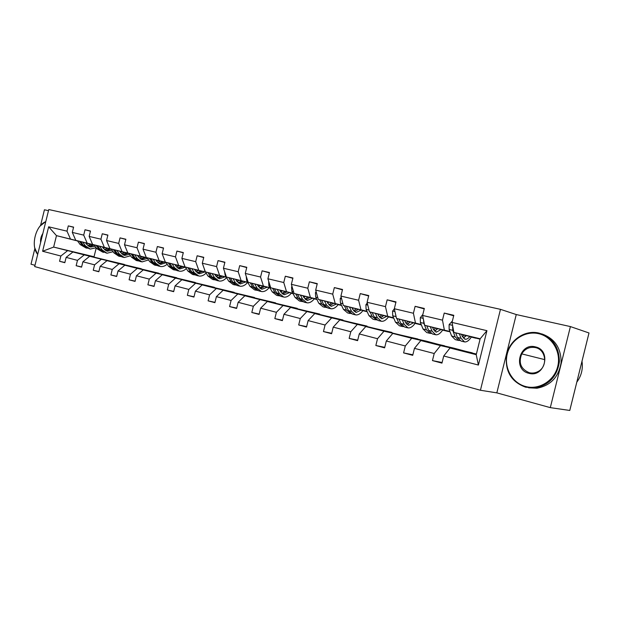 <?xml version="1.0" encoding="UTF-8"?>
<svg xmlns="http://www.w3.org/2000/svg" width="620" height="620" viewBox="0 0 620 620"><rect width="100%" height="100%" fill="white"/><g stroke="black" fill="none" stroke-linecap="round" stroke-linejoin="round"><path stroke-width="0.93" d="M48.492 210.676L44.439 209.777L40.548 225.54M34.891 248.465L31 264.205L34.999 265.306M589 332.971L569.78 410.456L550.304 407.635L570.408 326.577L589 332.971M570.408 326.577L516.259 314.549L496.837 392.871L550.304 407.635M496.837 392.871L480.43 390.259L34.689 266.577L48.771 209.544L500.479 309.341L480.43 390.259M476.393 354.012L450.012 347.998L476.23 354.679L478.407 365.056L443.726 355.996L441.959 363.119L432.458 360.592L442.114 362.506M450.012 347.998L443.726 355.996M472.215 353.059L453.29 348.014L420.825 340.566L440.525 345.588L434.209 353.516L432.458 360.592M434.209 353.516L414.447 348.355L412.719 355.33L403.597 352.904L412.858 354.772M444.447 345.983L426.204 341.132L392.77 333.428L411.711 338.249L405.31 345.968L403.597 352.904M405.31 345.968L386.314 341.008L384.625 347.851L375.844 345.51L384.749 347.332M417.686 339.171L365.777 326.554L384.005 331.196L377.526 338.714L375.844 345.51M377.526 338.714L359.259 333.94L357.593 340.651L349.153 338.404L357.717 340.178M391.879 332.599L339.791 319.935L357.345 324.407L350.804 331.731L349.153 338.404M350.804 331.731L333.219 327.143L331.584 333.731L323.454 331.56L331.692 333.289M366.97 326.26L314.759 313.565L331.669 317.866L325.074 325.012L323.454 331.56M325.074 325.012L308.132 320.594L306.528 327.058L298.693 324.973L306.629 326.647M342.93 320.137L290.625 307.419L306.931 311.565L300.289 318.541L298.693 324.973M300.289 318.541L283.952 314.278L282.387 320.625L274.831 318.61L282.48 320.246M319.695 314.224L267.344 301.49L283.069 305.497L276.388 312.302L274.831 318.61M276.388 312.302L260.632 308.187L259.09 314.425L251.805 312.48L259.183 314.069M297.236 308.504L244.861 295.763L260.051 299.631L253.34 306.28L251.805 312.48M253.34 306.28L238.134 302.312L236.615 308.442L229.578 306.567L236.701 308.109M275.512 302.978L223.154 290.238L237.824 293.973L231.082 300.467L229.578 306.567M231.082 300.467L216.396 296.639L214.908 302.661L208.111 300.847L214.985 302.343M254.495 297.631L202.167 284.898L216.349 288.509L209.591 294.856L208.111 300.847M209.591 294.856L195.401 291.152L193.936 297.073L187.356 295.322L194.006 296.779M234.135 292.454L181.877 279.728L195.595 283.224L188.813 289.431L187.356 295.322M188.813 289.431L175.096 285.851L173.654 291.671L167.299 289.982L173.724 291.392M214.412 287.432L162.246 274.73L175.514 278.109L168.725 284.185L167.299 289.982M168.725 284.185L155.45 280.721L154.039 286.448L147.886 284.812L154.101 286.184M195.3 282.573L143.236 269.894L156.085 273.164L149.288 279.116L147.886 284.812M149.288 279.116L136.439 275.76L135.052 281.395L129.092 279.806L135.106 281.147M176.762 277.853L124.829 265.205L137.276 268.375L130.479 274.203L129.092 279.806M130.479 274.203L118.033 270.948L116.661 276.497L110.887 274.962L116.715 276.264M158.774 273.281L106.981 260.663L119.048 263.733L112.251 269.444L110.887 274.962M112.251 269.444L100.192 266.29L98.844 271.754L93.248 270.266L98.898 271.529M141.321 268.847L89.683 256.254L101.385 259.238L94.589 264.825L93.248 270.266M94.589 264.825L82.902 261.779L81.569 267.15L76.144 265.709L81.623 266.941M124.372 264.531L72.904 251.983L84.25 254.874L77.469 260.361L76.144 265.709M77.469 260.361L66.131 257.393L64.821 262.694L59.559 261.291L64.868 262.493M96.232 247.907L94.046 256.75L53.645 247.078L67.634 250.643L60.861 256.021L59.559 261.291M60.861 256.021L42.609 251.255L48.647 226.812L66.999 231.159L68.301 225.889L73.61 227.121L72.3 232.415L83.708 235.12L85.025 229.764L90.497 231.035L89.164 236.414L100.928 239.196L102.269 233.763L107.903 235.073L106.555 240.537L118.683 243.412L120.048 237.886L125.868 239.235L124.496 244.784L137.012 247.752L138.4 242.141L144.406 243.536L143.011 249.17L155.938 252.239L157.348 246.535L163.548 247.977L162.13 253.704L175.483 256.866L176.917 251.077L183.326 252.565L181.885 258.385L195.688 261.656L197.144 255.766L203.771 257.3L202.306 263.229L216.574 266.608L218.054 260.617L224.913 262.206L223.425 268.228L238.196 271.731L239.7 265.639L246.799 267.282L245.28 273.412L260.571 277.031L262.105 270.832L269.46 272.537L267.91 278.775L283.758 282.526L285.316 276.218L292.935 277.985L291.361 284.332L307.791 288.222L309.38 281.798L317.277 283.627L315.681 290.098L332.715 294.136L334.343 287.587L342.535 289.486L340.907 296.073L358.593 300.266L360.243 293.593L368.76 295.57L367.094 302.281L385.469 306.637L387.159 299.832L396.002 301.886L394.312 308.729L413.416 313.255L415.129 306.319L424.336 308.458L422.6 315.433L442.479 320.145L444.23 313.069L453.809 315.293L452.042 322.408L486.933 330.677L478.407 365.056M450.027 331.816L424.615 325.26L449.911 331.506M465.597 335.552L466.248 335.722M471.332 337.04L475.896 338.218L471.293 337.094M466.155 335.839L465.512 335.683M444.37 330.072L442.479 320.145M424.615 325.26L422.6 315.433M472.277 352.834L440.525 345.588M420.825 340.566L414.447 348.355M421.313 324.803L396.49 318.417L421.197 324.516M437.154 328.623L437.666 328.755M442.672 330.042L448.051 331.429L442.634 330.111M437.565 328.879L437.061 328.755M415.478 323.043L413.416 313.255M396.49 318.417L394.312 308.729M444.501 345.782L411.711 338.249M392.77 333.428L386.314 341.008M393.692 318.052L369.427 311.829L393.576 317.789M409.774 321.951L410.161 322.051M415.09 323.315L421.22 324.888L415.043 323.384M387.702 316.278L385.469 306.637M369.427 311.829L367.094 302.281M417.733 338.977L384.005 331.196M365.777 326.554L359.259 333.94M367.11 311.565L343.372 305.49L366.994 311.317M377.875 314.108L378.564 314.286M388.523 316.836L393.747 318.176M377.983 314.348L378.409 314.456M393.754 318.2L388.469 316.905M360.972 309.767L358.593 300.266M343.372 305.49L340.907 296.073M391.918 332.421L357.345 324.407M339.791 319.935L333.219 327.143M341.496 305.311L318.269 299.375L341.38 305.079M352.013 307.799L353.214 308.109M362.909 310.589L367.156 311.674M352.121 308.024L353.059 308.264M367.179 311.721L362.855 310.667M335.226 303.506L332.715 294.136M318.269 299.375L315.681 290.098M367.017 326.097L331.669 317.866M314.759 313.565L308.132 320.594M316.804 299.282L294.074 293.485L316.688 299.065M327.081 301.723L328.755 302.149M338.21 304.567L341.543 305.412M327.19 301.932L328.608 302.297M341.574 305.482L338.148 304.645M310.419 297.468L307.791 288.222M294.074 293.485L291.361 284.332M342.969 319.982L306.931 311.565M290.625 307.419L283.952 314.278M292.989 293.477L270.731 287.804L292.88 293.268M303.033 295.856L305.149 296.399M314.371 298.747L316.851 299.382M303.141 296.058L305.009 296.538M316.89 299.46L314.309 298.832M286.502 291.64L283.758 282.526M270.731 287.804L267.91 278.775M319.734 314.084L283.069 305.497M267.344 301.49L260.632 308.187M269.995 287.866L248.194 282.317L269.886 287.672M279.822 290.199L282.348 290.842M291.346 293.136L293.035 293.562M279.93 290.392L282.216 290.974M293.082 293.663L291.284 293.221M263.415 286.022L260.571 277.031M248.194 282.317L245.28 273.412M297.267 308.373L260.051 299.631M244.861 295.763L238.134 302.312M247.791 282.449L226.424 277.016L247.69 282.263M257.409 284.743L260.315 285.479M269.103 287.711L270.041 287.951M257.509 284.921L260.183 285.595M270.103 288.06L269.034 287.796M241.133 280.596L238.196 271.731M226.424 277.016L223.425 268.228M275.544 302.854L237.824 293.973M223.154 290.238L216.396 296.639M226.331 277.217L205.383 271.901L226.23 277.039M235.755 279.457L239.01 280.287M235.848 279.628L238.886 280.403M247.907 282.65L247.519 282.557M219.604 275.358L216.574 266.608M205.383 271.901L202.306 263.229M254.518 297.515L216.349 288.509M202.167 284.898L195.401 291.152M205.584 272.157L185.039 266.941L205.483 271.994M214.807 274.358L218.395 275.264M235.894 279.705L237.204 280.038L235.902 279.721M214.908 274.521L218.271 275.373M198.787 270.289L195.688 261.656M185.039 266.941L181.885 258.385M234.159 292.346L195.595 283.224M181.877 279.728L175.096 285.851M185.512 267.259L165.354 262.151L185.411 267.104M194.548 269.421L198.439 270.405M214.946 274.59L217.434 275.218L214.97 274.621M194.641 269.576L198.323 270.506M178.661 265.391L175.483 256.866M165.354 262.151L162.13 253.704M214.435 287.331L175.514 278.109M162.246 274.73L155.45 280.721M166.075 262.524L146.297 257.517L165.982 262.376M174.933 264.639L179.11 265.701M194.688 269.646L198.268 270.553L194.711 269.685M175.026 264.787L179.002 265.794M159.177 260.648L155.938 252.239M146.297 257.517L143.011 249.17M195.323 282.472L156.085 273.164M143.236 269.894L136.439 275.76M147.258 257.935L127.836 253.022L147.165 257.788M155.946 260.012L160.386 261.136M175.073 264.856L178.955 265.833L175.103 264.903M156.031 260.152L160.278 261.221M140.314 256.06L137.012 247.752M127.836 253.022L124.496 244.784M176.785 277.768L137.276 268.375M124.829 265.205L118.033 270.948M129.022 253.487L109.949 248.667L128.929 253.355M137.539 255.525L142.228 256.711M156.077 260.214L160.231 261.268M137.632 255.665L142.127 256.796M160.216 261.276L156.116 260.276M122.039 251.612L118.683 243.412M109.949 248.667L106.555 240.537M158.798 273.195L119.048 263.733M106.981 260.663L100.192 266.29M111.344 249.178L92.605 244.443L111.251 249.046M119.699 251.185L124.62 252.425M137.671 255.719L142.081 256.835M119.784 251.309L124.519 252.503M142.065 256.851L137.718 255.789M104.331 247.303L100.928 239.196M92.605 244.443L89.164 236.414M141.345 268.762L101.385 259.238M89.683 256.254L82.902 261.779M94.194 244.993L75.779 240.351L94.108 244.869M102.401 246.969L107.531 248.263M119.823 251.363L124.473 252.542M102.478 247.085L107.438 248.341M124.45 252.557L119.877 251.441M87.156 243.118L83.708 235.12M75.779 240.351L72.3 232.415M124.395 264.453L84.25 254.874M72.904 251.983L66.131 257.393M77.578 240.971L56.474 235.647L77.469 240.824M85.606 242.877L90.946 244.218M102.517 247.14L107.392 248.372L102.579 247.225M90.822 244.311L85.715 243.024M70.494 239.064L66.999 231.159M48.647 226.812L56.474 235.647L53.645 247.078L42.609 251.255M516.259 314.549L500.479 309.341M476.23 354.679L480.167 338.784L453.879 332.39L480.074 339.163M94.046 256.75L67.634 250.643M453.879 332.39L452.042 322.408M486.933 330.677L480.167 338.784M73.571 227.292L68.301 225.889M90.45 231.213L85.025 229.764M107.857 235.259L102.269 233.763M125.821 239.436L120.048 237.886M144.351 243.745L138.4 242.141M163.494 248.194L157.348 246.535M183.264 252.797L176.917 251.077M203.709 257.548L197.144 255.766M224.851 262.469L218.054 260.617M246.729 267.561L239.7 265.639M269.382 272.831L262.105 270.832M292.857 278.303L285.316 276.218M317.192 283.968L309.38 281.798M342.449 289.85L334.343 287.587M368.66 295.965L360.243 293.593M395.901 302.312L387.159 299.832M424.219 308.923L415.129 306.319M453.685 315.805L444.23 313.069M87.893 245.706L90.985 244.187M77.43 240.762L80.112 244.52L86.195 248.07M82.747 242.11L85.39 245.822L90.241 249.077L96.131 247.76M85.568 242.815L86.645 244.342L90.698 247.054L95.077 246.256M79.445 241.273L82.111 245.016L87.219 248.31M92.961 244.683L88.792 246.349M89.466 248.883L83.374 245.326L80.716 241.599M89.389 246.651L94.201 245.008M45.779 221.665C35.565 225.37 30.403 246.279 37.704 254.347M37.65 254.564L34.736 247.822M40.075 226.091L45.834 221.441M40.618 242.567C40.3 239.258 41.052 236.22 42.873 233.446M42.245 235.972L41.238 240.033M538.633 333.676C525.101 330.483 510.609 340.016 507.268 353.904C503.735 367.745 512.089 382.966 525.535 386.493C538.927 390.228 554.241 380.897 557.713 366.466C561.387 352.083 552.211 336.66 538.633 333.676M525.628 387.19C511.523 381.982 505.137 371.644 506.455 356.167C508.586 340.837 524.412 329.398 539.043 333.103C552.412 337.342 559.193 346.867 559.38 361.669C557.171 376.379 549.087 385.121 535.145 387.887L525.628 387.19M535.355 346.882C551.87 350.122 544.91 378.161 528.814 373.287C512.608 369.745 519.389 342.411 535.355 346.882M529.224 372.69C532.239 373.426 535.153 373.054 537.974 371.582C548.088 366.699 546.228 349.595 535.447 347.595C529.596 346.588 525.024 348.68 521.745 353.881C518.304 362.785 520.792 369.055 529.224 372.69M541.663 333.854C554.683 338.435 561.17 347.998 561.108 362.56C558.744 376.983 550.7 385.539 536.982 388.221L528.612 387.795M580.475 367.335L578.305 376.092M581.994 361.228C583.133 368.923 581.397 375.906 576.794 382.176M104.586 249.759L107.578 248.225M94.062 244.815L96.728 248.612L102.85 252.201M99.549 246.194L102.16 249.953L106.989 253.231L113.088 251.72M102.354 246.907L103.424 248.45L107.454 251.185L112.057 250.217M96.139 245.334L98.789 249.124L103.889 252.441M109.616 248.736L105.508 250.441M106.214 253.037L100.091 249.442L97.456 245.667M106.121 250.759L110.903 249.062M121.783 253.929L124.667 252.387M111.213 248.984L113.855 252.828L118.66 256.13L120.009 256.463M116.862 250.41L119.451 254.208L124.248 257.509L130.564 255.773M119.66 251.123L120.722 252.681L124.713 255.432L129.549 254.278M113.352 249.527L115.971 253.355L121.063 256.696M126.767 252.913L122.729 254.649M123.473 257.323L122.117 256.982L117.32 253.681L114.708 249.868M123.357 254.998L128.092 253.254M139.516 258.214L142.282 256.672M128.89 253.286L131.502 257.176L136.276 260.493L137.694 260.849M134.71 254.758L137.276 258.602L142.034 261.927L148.575 259.935M137.5 255.463L138.547 257.037L142.515 259.811L147.591 258.431M131.091 253.844L133.688 257.719L138.772 261.09M144.445 257.222L140.476 258.997M141.267 261.733L139.841 261.384L135.075 258.06L132.494 254.2M141.12 259.362L145.816 257.563M157.798 262.632L160.441 261.09M147.118 257.726L149.707 261.663L154.442 265.004L155.93 265.376M153.132 259.245L155.659 263.128L160.379 266.476C162.719 266.856 164.982 266.096 167.16 264.205M155.899 259.943L156.938 261.539L160.867 264.329L166.191 262.694M149.397 258.3L151.962 262.214L157.031 265.616M162.665 261.656L158.79 263.469M159.619 266.29L158.116 265.918L153.396 262.57L150.838 258.664M159.449 263.856L164.083 262.012M176.669 267.181L179.165 265.654M165.935 262.299L168.493 266.282L173.181 269.654L174.747 270.041M172.143 263.872L174.639 267.801L179.312 271.173C181.753 271.552 184.086 270.684 186.333 268.576M174.894 264.57L175.91 266.181L179.808 268.995L185.241 267.189M168.291 262.896L170.818 266.856L175.871 270.281M181.466 266.236L177.677 268.088M178.56 270.987L176.971 270.591L172.298 267.22L169.779 263.275M178.358 268.499L182.923 266.608M183.652 263.19L184.644 265.864M196.153 271.87L198.493 270.359M185.365 267.026L187.883 271.064L192.525 274.451L194.168 274.862M191.774 268.654L194.231 272.622L198.857 276.024C201.392 276.404 203.817 275.412 206.127 273.048M194.502 269.344L195.509 270.971L199.361 273.808L204.763 271.947M187.79 267.646L190.286 271.653L195.316 275.102M200.872 270.956L197.183 272.846M198.106 275.838L196.439 275.42L191.812 272.025L189.333 268.034M197.873 273.288L202.376 271.343M203.755 267.321L205.321 271.723M216.272 276.69L218.449 275.21M205.437 271.909L207.909 275.993L212.497 279.403L214.233 279.837M212.063 273.591L214.474 277.605L219.038 281.031C221.689 281.41 224.2 280.279 226.579 277.628M214.76 274.28L215.745 275.923L219.55 278.775L224.928 276.861M207.948 272.544L210.397 276.605L215.404 280.077M220.906 275.838L217.326 277.76M218.302 280.844L216.543 280.411L211.97 276.993L209.537 272.947M218.038 278.24L222.456 276.233M224.603 271.692L225.153 275.203L228.617 281.092L233.136 284.526L234.965 284.975M237.072 281.666L239.064 280.232M233.027 278.698L235.399 282.759L239.901 286.2C242.629 286.579 245.21 285.316 247.636 282.41M235.701 279.38L236.669 281.046L240.421 283.913L245.76 281.929M228.772 277.613L231.183 281.72L236.158 285.223M241.599 280.876L238.142 282.829M239.165 286.022L237.321 285.564L232.81 282.123L230.423 278.031M238.871 283.348L243.21 281.286M246.218 276.272L246.628 280.403L250.023 286.363L254.471 289.819L256.401 290.292M258.579 286.781L260.377 285.417M254.719 283.976L257.037 288.091L261.469 291.555C264.167 291.919 266.732 290.617 269.15 287.649M257.362 284.65L258.308 286.339L262.004 289.23L267.298 287.176M250.317 282.86L252.673 287.013L257.61 290.54M262.996 286.084L259.664 288.067M260.741 291.377L258.803 290.888L254.363 287.432L252.022 283.294M260.416 288.626L264.655 286.51M268.677 281.232L268.855 285.789L272.165 291.811L276.543 295.291L278.574 295.794M280.829 292.059L282.41 290.78M277.171 289.447L279.426 293.601L283.782 297.089C286.448 297.437 288.99 296.096 291.4 293.066M279.775 290.106L280.697 291.819L284.324 294.725L289.571 292.601M272.614 288.285L274.916 292.493L279.814 296.035M285.123 291.47L281.937 293.477M283.069 296.91L281.023 296.406L276.66 292.919L274.373 288.734M282.704 294.089L286.843 291.912M291.981 286.401L291.555 286.99L291.873 291.361L295.089 297.461L299.39 300.964L301.522 301.49M302.978 295.755L303.878 297.484L305.218 296.329M300.421 295.104L302.614 299.313L306.885 302.816C309.512 303.157 312.023 301.777 314.425 298.677M303.878 297.484L307.435 300.413L312.627 298.22M295.701 293.903L297.941 298.158L302.793 301.731M308.024 297.042L304.994 299.065M306.179 302.645L304.025 302.111L299.747 298.608L297.522 294.368M305.776 299.739L309.798 297.499M316.138 291.741L315.44 292.702L315.712 297.143L318.843 303.304L323.043 306.83L325.291 307.388M327.748 303.064L328.825 302.072M324.508 300.971L326.632 305.226L330.809 308.752C333.389 309.07 335.877 307.652 338.264 304.49M327.027 301.615L327.895 303.358L331.375 306.303L336.497 304.033M319.618 299.724L321.796 304.033L326.593 307.621M333.196 303.661L333.498 303.265M331.731 302.816L328.871 304.839M330.119 308.582L327.848 308.024L323.663 304.498L321.509 300.204M329.677 305.583L333.576 303.288M341.217 297.251L340.202 298.615L340.434 303.126L343.457 309.365L347.564 312.914L349.928 313.495M352.493 308.814L353.292 308.024M349.486 307.055L351.54 311.356L355.609 314.906C358.143 315.208 360.6 313.743 362.971 310.504M351.959 307.683L352.796 309.45L356.182 312.41L361.243 310.062M344.418 305.753L346.518 310.124L351.261 313.728M357.384 310.093L358.027 309.24M356.298 308.799L353.632 310.814M354.927 314.735L352.54 314.146L348.456 310.597L346.371 306.257M354.454 311.635L358.205 309.287M367.257 302.947L365.901 304.761L366.087 309.341L368.985 315.658L372.976 319.215L375.472 319.835M378.154 314.72L378.649 314.193M375.402 313.363L377.371 317.719L381.323 321.284C383.811 321.571 386.229 320.052 388.585 316.743M377.82 313.983L378.626 315.774L381.92 318.75L386.896 316.308M370.14 312.015L372.163 316.44L376.836 320.052M382.486 316.712L383.454 315.425M381.765 314.999L379.308 316.983M380.665 321.121L378.146 320.501L374.178 316.928L372.178 312.534M380.145 317.905L383.749 315.503M394.336 308.83L392.576 311.132L392.708 315.789L395.49 322.183L399.357 325.763L401.985 326.415M402.318 319.912L404.193 324.322L408.022 327.91C410.44 328.166 412.819 326.608 415.152 323.214M404.674 320.517L405.441 322.33L408.627 325.322L413.509 322.795M396.854 318.51L398.784 322.989L402.636 326.577L403.387 326.616M408.564 323.531L409.836 321.85M408.193 321.423L405.968 323.361M407.379 327.748L404.713 327.089L400.877 323.508L398.962 319.052M406.813 324.407L410.246 321.951M395.614 314.549L396.134 316.851M422.848 314.456L420.29 317.758L420.375 322.493L423.011 328.957L426.746 332.553L429.521 333.242M430.28 326.724L432.062 331.188L435.744 334.785C438.1 335.025 440.433 333.405 442.742 329.941M432.566 327.313L433.295 329.142L436.364 332.149L441.146 329.522M423.522 319.928L423.817 323.322L426.436 329.801L430.148 333.397L430.954 333.436M435.682 330.569L437.224 328.515M435.628 328.104L433.667 329.949M435.116 334.63L432.311 333.932L428.606 330.336L426.793 325.826M434.512 331.142L437.759 328.654M452.391 321.005L449.113 324.647L449.136 329.453L451.616 336.001L455.196 339.613L458.134 340.341M459.358 333.8L461.032 338.319L464.558 341.938C466.837 342.147 469.123 340.473 471.409 336.916M461.567 334.374L462.249 336.226L465.186 339.249C466.697 339.419 468.255 338.512 469.859 336.521M452.771 326.368L452.716 330.321L455.181 336.877L458.746 340.488L459.606 340.512M463.892 337.846L465.667 335.435M464.124 335.033L462.458 336.745M456.754 335.598L455.677 332.855M463.954 341.783L460.986 341.047L457.436 337.435L455.731 332.863M463.303 338.132L466.341 335.606M82.111 245.016L80.112 244.52M85.39 245.822L83.374 245.326M98.789 249.124L96.728 248.612M102.16 249.953L100.091 249.442M115.971 253.355L113.855 252.828M119.451 254.208L117.32 253.681M133.688 257.719L131.502 257.176M137.276 258.602L135.075 258.06M151.962 262.214L149.707 261.663M155.659 263.128L153.396 262.57M170.818 266.856L168.493 266.282M174.639 267.801L172.298 267.22M190.286 271.653L187.883 271.064M194.231 272.622L191.812 272.025M210.397 276.605L207.909 275.993M214.474 277.605L211.97 276.993M204.809 270.274L204.383 270.173M231.183 281.72L228.617 281.092M235.399 282.759L232.81 282.123M225.866 275.373L225.153 275.203M252.673 287.013L250.023 286.363M257.037 288.091L254.363 287.432M247.644 280.651L246.628 280.403M274.916 292.493L272.165 291.811M279.426 293.601L276.66 292.919M270.204 286.115L268.855 285.789M292.167 287.037L291.617 286.905M297.941 298.158L295.089 297.461M302.614 299.313L299.747 298.608M293.57 291.772L291.873 291.361M316.448 292.841L315.503 292.617M321.796 304.033L318.843 303.304M326.632 305.226L323.663 304.498M317.789 297.639L315.712 297.143M341.635 298.856L340.272 298.53M346.518 310.124L343.457 309.365M351.54 311.356L348.456 310.597M342.914 303.73L340.434 303.126M367.784 305.102L365.963 304.668M372.163 316.44L368.985 315.658M377.371 317.719L374.178 316.928M368.993 310.047L366.087 309.341M394.956 311.596L392.646 311.046M398.784 322.989L395.49 322.183M404.193 324.322L400.877 323.508M396.025 316.595L392.708 315.789M423.196 318.347L420.36 317.665M426.436 329.801L423.011 328.957M432.062 331.188L428.606 330.336M423.817 323.322L420.375 322.493M452.585 325.361L449.182 324.554M455.181 336.877L451.616 336.001M461.032 338.319L457.436 337.435M452.716 330.321L449.136 329.453M452.933 327.236L452.43 327.096M90.055 246.899L90.698 247.054M536.982 388.221L535.145 387.887M521.745 353.881L544.81 359.654M106.811 251.022L107.454 251.185M124.078 255.277L124.713 255.432M141.879 259.656L142.515 259.811M160.239 264.174L160.867 264.329M179.18 268.84L179.808 268.995M198.741 273.653L199.361 273.808M218.938 278.628L219.55 278.775M239.816 283.766L240.421 283.913M261.4 289.083L262.004 289.23M283.735 294.578L284.324 294.725M306.853 300.266L307.435 300.413M330.801 306.164L331.375 306.303M355.624 312.279L356.182 312.41M381.37 318.61L381.92 318.75M408.092 325.19L408.627 325.322M435.844 332.026L436.364 332.149M464.69 339.125L465.186 339.249"/></g></svg>
